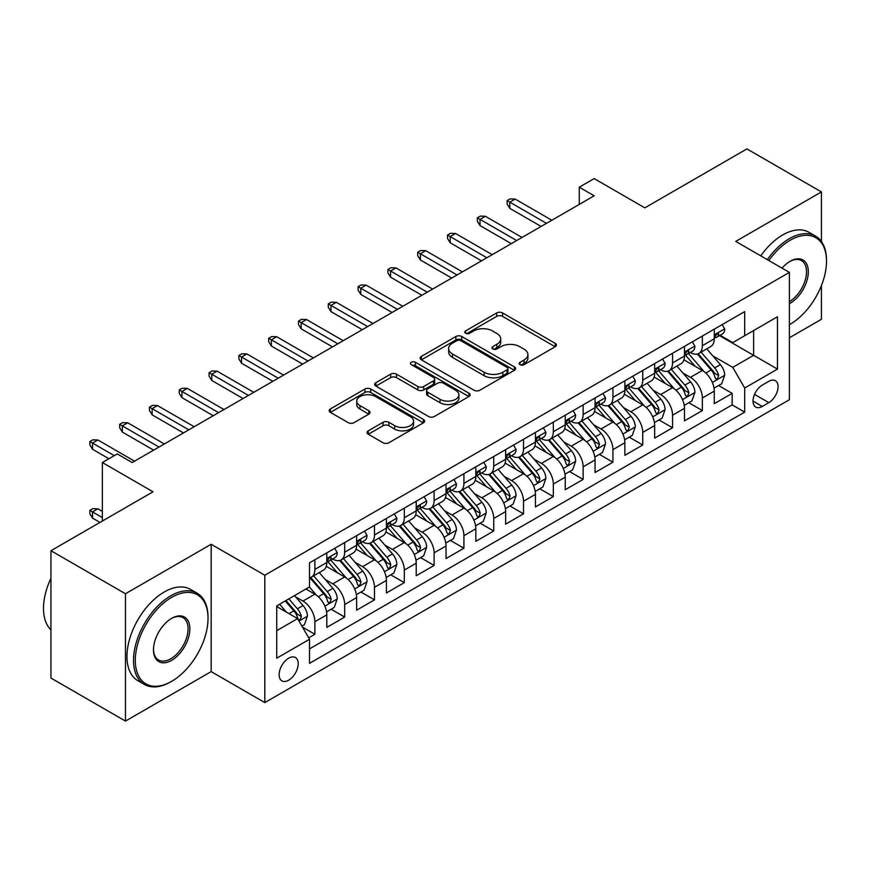 <?xml version="1.0" encoding="UTF-8"?>
<svg xmlns="http://www.w3.org/2000/svg" width="870" height="870" viewBox="0 0 870 870"><rect width="100%" height="100%" fill="white"/><g stroke="black" fill="none" stroke-linecap="round" stroke-linejoin="round"><path stroke-width="1.3" d="M520.032 364.671A2.893 1.675 0 0 0 524.131 364.671L555.212 346.717A4.132 2.393 0 0 0 556.419 345.031A4.132 2.393 0 0 0 555.212 343.346L502.545 312.939A4.132 2.393 0 0 0 496.694 312.939L465.613 330.883A2.893 1.675 0 0 0 464.765 332.068A2.893 1.675 0 0 0 465.613 333.253A2.893 1.675 0 0 0 469.713 333.253L473.737 330.926A13.235 7.645 0 0 1 492.453 330.926L496.846 333.46A13.235 7.645 0 0 1 500.718 338.865A13.235 7.645 0 0 1 496.846 344.27L492.822 346.597A2.893 1.675 0 0 0 491.974 347.772A2.893 1.675 0 0 0 492.822 348.957A2.893 1.675 0 0 0 496.922 348.957L500.946 346.641A13.235 7.645 0 0 1 519.662 346.641L524.055 349.174A13.235 7.645 0 0 1 527.927 354.579A13.235 7.645 0 0 1 524.055 359.984L520.032 362.301A2.893 1.675 0 0 0 519.183 363.486A2.893 1.675 0 0 0 520.032 364.671L520.032 362.301M288.655 680.22A13.485 7.786 120 0 0 297.464 668.334A13.485 7.786 120 0 0 295.398 657.524A13.485 7.786 120 0 0 288.655 658.188A13.485 7.786 120 0 0 279.846 670.074A13.485 7.786 120 0 0 281.913 680.884A13.485 7.786 120 0 0 288.655 680.22M368.26 430.835A4.132 2.393 0 0 0 367.053 432.531A4.132 2.393 0 0 0 368.26 434.217L383.039 442.743A4.132 2.393 0 0 0 388.89 442.743L423.407 422.82A4.132 2.393 0 0 0 424.625 421.123A4.132 2.393 0 0 0 423.407 419.438L370.75 389.031A4.132 2.393 0 0 0 364.9 389.031L330.372 408.965A4.132 2.393 0 0 0 329.164 410.651A4.132 2.393 0 0 0 330.372 412.347L348.217 422.646A4.132 2.393 0 0 0 354.068 422.646L368.847 414.12A4.132 2.393 0 0 0 370.054 412.423A4.132 2.393 0 0 0 368.847 410.738L359.995 405.627A11.071 6.394 0 0 1 356.754 401.113A11.071 6.394 0 0 1 363.584 395.208A11.071 6.394 0 0 1 375.655 396.589L410.314 416.61A11.071 6.394 0 0 1 413.565 421.123A11.071 6.394 0 0 1 406.725 427.029A11.071 6.394 0 0 1 394.665 425.647L388.89 422.309A4.132 2.393 0 0 0 383.039 422.309L368.26 430.835L368.26 434.217M821.432 241.512L821.432 191.933L746.917 148.911L644.833 207.854L594.166 178.6L579.257 187.202L594.166 195.804L132.175 462.535L117.265 453.933L102.366 462.535L102.366 521.043M125.465 593.742L125.465 721.089L211.16 671.618L211.16 544.272L125.465 593.742L50.949 550.721L153.033 491.789L102.366 462.535M211.16 544.272L264.806 575.244L789.394 272.386L789.394 399.721L264.806 702.59L264.806 575.244M821.432 191.933L735.737 241.403L789.394 272.386M474.019 390.217A4.132 2.393 0 0 0 479.881 390.217L514.398 370.283A4.132 2.393 0 0 0 515.606 368.597A4.132 2.393 0 0 0 514.398 366.901L461.742 336.505A4.132 2.393 0 0 0 455.891 336.505L421.363 356.428A4.132 2.393 0 0 0 420.156 358.125A4.132 2.393 0 0 0 421.363 359.81L474.019 390.217M412.423 365.291A2.893 1.675 0 0 1 415.371 365.704L415.371 362.257L468.908 393.175A4.132 2.393 0 0 1 470.115 394.86A4.132 2.393 0 0 1 468.908 396.546L434.38 416.48A4.132 2.393 0 0 1 428.529 416.48L375.873 386.073L375.873 382.702A4.132 2.393 0 0 0 374.655 384.388A4.132 2.393 0 0 0 375.873 386.073M375.873 382.702L390.641 374.165A4.132 2.393 0 0 1 396.492 374.165L417.85 386.497A4.132 2.393 0 0 0 423.701 386.497L433.499 380.842A4.132 2.393 0 0 0 434.717 379.146A4.132 2.393 0 0 0 433.499 377.46L411.271 364.628A2.893 1.675 0 0 1 410.422 363.442A2.893 1.675 0 0 1 412.206 361.898A2.893 1.675 0 0 1 415.371 362.257M125.465 721.089L50.949 678.067L50.949 550.721M789.394 337.777L821.432 319.279L821.432 285.588M308.698 637.84L314.886 634.274L302.51 627.129M295.474 596.744L302.956 601.061A16.856 9.733 60 0 1 314.886 621.713L326.805 614.829L326.805 627.39L344.683 617.069L331.122 609.239M325.282 579.529L332.764 583.857A16.856 9.733 60 0 1 344.683 604.498L356.613 597.614L356.613 610.185L374.491 599.854L360.93 592.024M355.09 562.324L362.572 566.642A16.856 9.733 60 0 1 374.491 587.293L386.421 580.41L386.421 592.97L404.3 582.65L390.739 574.82M384.899 545.109L392.381 549.438A16.856 9.733 60 0 1 404.3 570.089L416.219 563.205L416.219 575.766L434.108 565.435L420.547 557.605M414.696 527.905L422.178 532.222A16.856 9.733 60 0 1 434.108 552.874L446.027 545.99L446.027 558.551L463.917 548.231L450.345 540.4M444.505 510.701L451.987 515.018A16.856 9.733 60 0 1 463.917 535.67L475.836 528.786L475.836 541.347L493.714 531.026L480.153 523.196M474.313 493.486L481.795 497.814A16.856 9.733 60 0 1 493.714 518.466L505.644 511.582L505.644 524.142L523.522 513.811L509.961 505.981M504.121 476.281L511.603 480.599A16.856 9.733 60 0 1 523.522 501.25L535.442 494.367L535.442 506.927L553.331 496.607L539.77 488.777M533.919 459.077L541.412 463.395A16.856 9.733 60 0 1 553.331 484.046L565.25 477.162L565.25 489.723L583.139 479.403L569.578 471.573M563.727 441.862L571.209 446.19A16.856 9.733 60 0 1 583.139 466.831L595.058 459.947L595.058 472.519L612.937 462.187L599.376 454.357M593.536 424.658L601.018 428.975A16.856 9.733 60 0 1 612.937 449.627L624.867 442.743L624.867 455.304L642.745 444.983L629.184 437.153M623.344 407.454L630.826 411.771A16.856 9.733 60 0 1 642.745 432.423L654.664 425.539L654.664 438.099L672.553 427.768L658.992 419.938M653.142 390.238L660.635 394.556A16.856 9.733 60 0 1 672.553 415.207L684.472 408.324L684.472 420.895L702.362 410.564L702.362 398.003A16.856 9.733 -120 0 0 690.432 377.352L682.95 373.034M688.801 402.734L702.362 410.564M326.805 614.829A16.856 9.733 -120 0 0 314.886 594.177L305.935 589.012M356.613 597.614A16.856 9.733 -120 0 0 344.683 576.973L326.25 566.326M386.421 580.41A16.856 9.733 -120 0 0 374.491 559.758L356.058 549.122M416.219 563.205A16.856 9.733 -120 0 0 404.3 542.554L385.867 531.907M446.027 545.99A16.856 9.733 -120 0 0 434.108 525.339L415.675 514.703M475.836 528.786A16.856 9.733 -120 0 0 463.917 508.134L445.483 497.499M505.644 511.582A16.856 9.733 -120 0 0 493.714 490.93L475.281 480.283M535.442 494.367A16.856 9.733 -120 0 0 523.522 473.715L505.089 463.079M565.25 477.162A16.856 9.733 -120 0 0 553.331 456.511L534.898 445.864M595.058 459.947A16.856 9.733 -120 0 0 583.139 439.306L564.706 428.66M624.867 442.743A16.856 9.733 -120 0 0 612.937 422.091L594.504 411.456M654.664 425.539A16.856 9.733 -120 0 0 642.745 404.887L624.312 394.24M684.472 408.324A16.856 9.733 -120 0 0 672.553 387.683L654.12 377.036M768.83 381.31L762.272 385.095A13.072 7.547 120 0 0 753.735 396.611A13.072 7.547 120 0 0 755.736 407.084A13.072 7.547 120 0 0 762.272 406.431L768.83 402.647A13.072 7.547 120 0 0 777.367 391.13A13.072 7.547 120 0 0 775.355 380.668A13.072 7.547 120 0 0 768.83 381.31M276.736 630.663L297.594 618.613L309.513 639.265L309.513 663.353L744.687 412.119L744.687 388.02L732.757 367.368L712.758 355.819M309.513 639.265L276.736 658.188L276.736 605.879L309.513 586.946L309.513 562.857L744.687 311.612L744.687 335.711L777.465 316.778L777.465 369.097L744.687 388.02M332.612 558.986L332.764 559.073A16.856 9.733 60 0 0 341.192 559.91L353.122 553.026A16.856 9.733 -120 0 0 356.613 545.305L356.613 535.67M362.42 541.771L362.572 541.858A16.856 9.733 60 0 0 371.001 542.695L382.92 535.811A16.856 9.733 -120 0 0 386.421 528.101L386.421 518.455M392.218 524.567L392.381 524.654A16.856 9.733 60 0 0 400.809 525.491L412.728 518.607A16.856 9.733 -120 0 0 416.219 510.886L416.219 501.25M422.026 507.351L422.178 507.449A16.856 9.733 60 0 0 430.617 508.287L442.536 501.403A16.856 9.733 -120 0 0 446.027 493.681L446.027 484.046M451.834 490.147L451.987 490.234A16.856 9.733 60 0 0 460.415 491.071L472.345 484.188A16.856 9.733 -120 0 0 475.836 476.466L475.836 466.831M481.643 472.943L481.795 473.03A16.856 9.733 60 0 0 490.223 473.867L502.153 466.983A16.856 9.733 -120 0 0 505.644 459.262L505.644 449.627M511.44 455.728L511.603 455.826A16.856 9.733 60 0 0 520.032 456.652L531.951 449.768A16.856 9.733 -120 0 0 535.442 442.058L535.442 432.423M541.249 438.523L541.412 438.61A16.856 9.733 60 0 0 549.84 439.448L561.759 432.564A16.856 9.733 -120 0 0 565.25 424.843L565.25 415.207M571.057 421.319L571.209 421.406A16.856 9.733 60 0 0 579.648 422.244L591.567 415.36A16.856 9.733 -120 0 0 595.058 407.638L595.058 398.003M600.865 404.104L601.018 404.202A16.856 9.733 60 0 0 609.446 405.028L621.376 398.145A16.856 9.733 -120 0 0 624.867 390.434L624.867 380.788M630.674 386.9L630.826 386.987A16.856 9.733 60 0 0 639.254 387.824L651.173 380.94A16.856 9.733 -120 0 0 654.664 373.219L654.664 363.584M660.471 369.696L660.635 369.783A16.856 9.733 60 0 0 669.063 370.62L680.982 363.736A16.856 9.733 -120 0 0 684.472 356.015L684.472 346.38M309.513 648.9L732.159 404.887L732.159 393.36L714.281 403.68L714.281 391.119A16.856 9.733 -120 0 0 702.362 370.468L683.929 359.832M690.28 352.48L690.432 352.567A16.856 9.733 -120 0 0 698.871 353.405A16.856 9.733 -120 0 0 702.362 345.684L702.362 336.048M698.871 353.405L710.79 346.521A16.856 9.733 -120 0 0 714.281 338.811L714.281 329.164M314.886 559.758L314.886 569.393A16.856 9.733 60 0 1 311.395 577.114A16.856 9.733 60 0 1 309.513 577.8M311.395 577.114L323.314 570.231A16.856 9.733 -120 0 0 326.805 562.509L326.805 552.874M344.683 542.554L344.683 552.189A16.856 9.733 60 0 1 341.192 559.91M374.491 525.339L374.491 534.985A16.856 9.733 60 0 1 371.001 542.695M404.3 508.134L404.3 517.77A16.856 9.733 60 0 1 400.809 525.491M434.108 490.93L434.108 500.565A16.856 9.733 60 0 1 430.617 508.287M463.917 473.715L463.917 483.35A16.856 9.733 60 0 1 460.415 491.071M493.714 456.511L493.714 466.146A16.856 9.733 60 0 1 490.223 473.867M523.522 439.306L523.522 448.942A16.856 9.733 60 0 1 520.032 456.652M553.331 422.091L553.331 431.727A16.856 9.733 60 0 1 549.84 439.448M583.139 404.887L583.139 414.522A16.856 9.733 60 0 1 579.648 422.244M612.937 387.672L612.937 397.318A16.856 9.733 60 0 1 609.446 405.028M642.745 370.468L642.745 380.103A16.856 9.733 60 0 1 639.254 387.824M672.553 353.263L672.553 362.899A16.856 9.733 60 0 1 669.063 370.62M672.553 415.207L672.553 427.768M642.745 432.423L642.745 444.983M612.937 449.627L612.937 462.187M583.139 466.831L583.139 479.403M553.331 484.046L553.331 496.607M523.522 501.25L523.522 513.811M493.714 518.466L493.714 531.026M463.917 535.67L463.917 548.231M434.108 552.874L434.108 565.435M404.3 570.089L404.3 582.65M374.491 587.293L374.491 599.854M344.683 604.498L344.683 617.069M314.886 621.713L314.886 634.274M297.594 618.613L276.736 606.564M732.757 367.368L753.627 355.33L753.627 330.546L777.465 316.778M719.49 335.613L777.465 369.097M720.088 335.276L732.757 342.595L744.687 335.711M211.16 671.618L264.806 702.59M579.257 187.202L579.257 204.406M718.598 385.53L732.159 393.36M732.159 404.887L744.687 412.119M521.184 365.074L524.055 363.421A13.235 7.645 0 0 0 527.927 358.016L527.927 354.579M500.718 338.865L500.718 342.312A13.235 7.645 0 0 1 496.846 347.717L493.975 349.37M555.158 346.749L502.545 316.375A4.132 2.393 0 0 0 496.694 316.375L466.766 333.656M514.344 370.315L461.742 339.942A4.132 2.393 0 0 0 455.891 339.942L421.417 359.843M507.079 369.772A2.893 1.675 0 0 0 507.928 368.597A2.893 1.675 0 0 0 507.079 367.412L460.861 340.725A2.893 1.675 0 0 0 456.761 340.725L452.52 343.171A13.235 7.645 0 0 0 448.648 348.576A13.235 7.645 0 0 0 452.52 353.981L484.122 372.229A13.235 7.645 0 0 0 502.838 372.229L507.079 369.772L507.079 373.219A2.893 1.675 0 0 0 507.928 372.034L507.928 368.597M448.648 348.576L448.648 352.024A13.235 7.645 0 0 0 452.52 357.429L452.52 353.981M507.079 373.219L502.838 375.666A13.235 7.645 0 0 1 484.122 375.666L452.52 357.429M375.927 386.106L390.641 377.613L390.641 374.165M434.717 379.146L434.717 382.593A4.132 2.393 0 0 1 433.499 384.279L423.701 389.945A4.132 2.393 0 0 1 417.85 389.945L396.492 377.613A4.132 2.393 0 0 0 390.641 377.613M415.371 365.704L468.854 396.579M440.013 399.297A11.071 6.394 0 0 0 452.074 400.678A11.071 6.394 0 0 0 458.903 394.773A11.071 6.394 0 0 0 455.662 390.26L443.45 383.202A4.132 2.393 0 0 0 437.599 383.202L427.801 388.868A4.132 2.393 0 0 0 426.583 390.554A4.132 2.393 0 0 0 427.801 392.239L440.013 399.297L440.013 402.734A11.071 6.394 0 0 0 452.074 404.126A11.071 6.394 0 0 0 458.903 398.221L458.903 394.773M426.583 390.554L426.583 393.99A4.132 2.393 0 0 0 427.801 395.687L427.801 392.239M440.013 402.734L427.801 395.687M413.565 421.123L413.565 424.571A11.071 6.394 0 0 1 406.725 430.476A11.071 6.394 0 0 1 394.665 429.084L388.89 425.745A4.132 2.393 0 0 0 383.039 425.745L368.314 434.25M356.754 401.113L356.754 404.55A11.071 6.394 0 0 0 359.995 409.074L359.995 405.627M368.793 414.153L359.995 409.074M423.353 422.842L370.75 392.479A4.132 2.393 0 0 0 364.9 392.479L330.426 412.369M714.031 388.161L721.73 383.724L724.71 375.111A11.169 6.449 -120 0 0 720.36 364.628L706.744 348.859M704.015 371.555L688.453 353.535M695.163 366.313L686.125 355.852A26.763 15.453 -120 0 0 685.299 354.916M697.348 354.014L711.127 369.957A11.169 6.449 60 0 1 715.107 377.656L715.912 378.983L717.424 378.765L718.685 375.59A11.169 6.449 -120 0 0 714.694 367.901L701.079 352.132M698.153 353.753L712.954 370.892A5.688 3.284 60 0 1 714.39 373.11L718.685 375.59M722.176 324.608L724.71 329.001A11.169 6.449 60 0 1 722.404 333.939L716.739 337.212A11.169 6.449 -120 0 0 718.685 334.635L718.446 333.645M714.651 337.734L714.694 337.734A11.169 6.449 -120 0 0 716.739 337.212M717.239 333.797L718.685 334.635C717.978 332.949 716.782 333.645 715.107 336.701A11.169 6.449 60 0 1 714.281 338.289M546.469 223.34L509.809 202.177L509.809 208.365L507.134 204.069L507.134 200.622L509.809 202.177L515.181 199.078L551.841 220.24M509.809 208.365L541.107 226.439M507.134 200.622L510.114 198.904L515.181 199.078M790.134 324.271L789.394 324.695A51.428 29.689 120 0 0 790.134 324.271A51.428 29.689 120 0 0 790.134 324.26A51.428 29.689 120 0 0 826.5 261.283A51.428 29.689 120 0 0 790.134 240.283A51.428 29.689 120 0 0 768.852 260.522M767.318 259.641A52.689 30.417 -60 0 1 789.242 238.739A52.689 30.417 -60 0 1 815.592 236.129A52.689 30.417 -60 0 1 826.5 260.25L826.5 261.283M782.054 268.145A25.708 14.844 -60 0 1 790.134 261.283A25.708 14.844 -60 0 1 808.317 271.777A25.708 14.844 -60 0 1 790.134 303.271A25.708 14.844 -60 0 1 789.394 303.684M760.761 255.845A52.689 30.417 -60 0 1 782.685 234.954A52.689 30.417 -60 0 1 809.035 232.344L815.592 236.129M789.394 301.64A24.447 14.116 120 0 0 805.239 280.086A24.447 14.116 120 0 0 801.466 260.587A24.447 14.116 120 0 0 789.688 261.555M170.77 681.852L171.662 681.34A51.428 29.689 120 0 0 208.028 618.352A51.428 29.689 120 0 0 171.662 597.364A51.428 29.689 120 0 0 135.307 660.341A51.428 29.689 120 0 0 171.662 681.34L170.77 681.852A52.689 30.417 -60 0 1 144.431 684.462A52.689 30.417 -60 0 1 136.351 642.245A52.689 30.417 -60 0 1 170.77 595.809A52.689 30.417 -60 0 1 197.12 593.199A52.689 30.417 -60 0 1 208.028 617.319L208.028 618.352M171.662 660.341A25.708 14.844 -60 0 1 153.479 649.846A25.708 14.844 -60 0 1 171.662 618.352L171.662 618.352A25.708 14.844 -60 0 1 189.845 628.847A25.708 14.844 -60 0 1 171.662 660.341M153.49 649.324A24.447 14.116 120 0 0 158.547 660.004A24.447 14.116 120 0 0 170.77 658.797A24.447 14.116 120 0 0 186.745 637.253A24.447 14.116 120 0 0 182.994 617.656A24.447 14.116 120 0 0 171.216 618.624M144.431 684.462L137.873 680.677A52.689 30.417 -60 0 1 129.793 638.46A52.689 30.417 -60 0 1 164.212 592.024A52.689 30.417 -60 0 1 190.563 589.414L197.12 593.199M50.949 629.88A52.689 30.417 -60 0 1 50.949 578.256M684.222 405.376L691.922 400.929L694.902 392.326A11.169 6.449 -120 0 0 690.552 381.832L676.936 366.063M674.207 388.77L658.644 370.75M665.354 383.518L656.317 373.056A26.763 15.453 -120 0 0 655.491 372.132M667.54 371.218L681.319 387.172A11.169 6.449 60 0 1 685.299 394.86L686.115 396.187L687.615 395.98L688.877 392.794A11.169 6.449 -120 0 0 684.897 385.105L671.27 369.337M668.356 370.957L683.157 388.096A5.688 3.284 60 0 1 684.581 390.325L688.877 392.794M654.414 422.581L662.124 418.133L665.104 409.531A11.169 6.449 -120 0 0 660.754 399.047L647.128 383.278M644.398 405.975L628.836 387.955M635.546 400.733L626.509 390.271A26.763 15.453 -120 0 0 625.682 389.336M637.732 388.433L651.51 404.376A11.169 6.449 60 0 1 655.491 412.075L656.306 413.402L657.818 413.185L659.068 410.009A11.169 6.449 -120 0 0 655.088 402.31L641.473 386.541M638.547 388.172L653.348 405.3A5.688 3.284 60 0 1 654.784 407.53L659.068 410.009M624.616 439.796L632.316 435.348L635.296 426.735A11.169 6.449 -120 0 0 630.946 416.251L617.33 400.483M614.601 423.179L599.028 405.159M605.737 417.937L596.711 407.475A26.763 15.453 -120 0 0 595.874 406.551M607.934 405.637L621.702 421.591A11.169 6.449 60 0 1 625.682 429.28L626.498 430.606L628.01 430.389L629.26 427.213A11.169 6.449 -120 0 0 625.28 419.525L611.664 403.756M608.739 405.376L623.54 422.515A5.688 3.284 60 0 1 624.975 424.745L629.26 427.213M594.808 457L602.508 452.552L605.487 443.95A11.169 6.449 -120 0 0 601.137 433.456L587.522 417.698M584.792 440.394L569.23 422.374M575.929 435.141L566.903 424.69A26.763 15.453 -120 0 0 566.076 423.755M578.126 422.842L591.894 438.795A11.169 6.449 60 0 1 595.885 446.484L596.689 447.811L598.201 447.604L599.463 444.429A11.169 6.449 -120 0 0 595.471 436.729L581.856 420.96M578.931 422.581L593.731 439.72A5.688 3.284 60 0 1 595.167 441.949L599.463 444.429M692.379 341.812L694.902 346.206A11.169 6.449 60 0 1 692.596 351.143L686.93 354.416A11.169 6.449 -120 0 0 688.877 351.839L688.638 350.849M684.853 354.938L684.897 354.938A11.169 6.449 -120 0 0 686.93 354.416M687.43 351.012L688.877 351.839C688.17 350.164 686.985 350.849 685.299 353.905A11.169 6.449 60 0 1 684.472 355.493M516.671 240.544L480.012 219.381L480.012 225.58L477.325 221.274L477.325 217.826L480.012 219.381L485.373 216.282L522.033 237.445M480.012 225.58L511.299 243.643M477.325 217.826L480.305 216.108L485.373 216.282M662.57 359.027L665.104 363.41A11.169 6.449 60 0 1 662.788 368.358L657.122 371.62A11.169 6.449 -120 0 0 659.068 369.054L658.829 368.064M655.045 372.142L655.088 372.142A11.169 6.449 -120 0 0 657.122 371.62M657.622 368.217L659.068 369.054C658.362 367.368 657.176 368.053 655.491 371.12A11.169 6.449 60 0 1 654.664 372.708M486.863 257.759L450.203 236.586L450.203 242.784L447.517 238.478L447.517 235.041L450.203 236.586L455.565 233.486L492.224 254.66M450.203 242.784L481.501 260.848M447.517 235.041L450.497 233.323L455.565 233.486M632.762 376.231L635.296 380.625A11.169 6.449 60 0 1 632.979 385.562L627.313 388.836A11.169 6.449 -120 0 0 629.26 386.258L629.032 385.269M625.236 389.358L625.28 389.358A11.169 6.449 -120 0 0 627.313 388.836M627.825 385.432L629.26 386.258C628.564 384.573 627.368 385.269 625.682 388.324A11.169 6.449 60 0 1 624.867 389.912M457.054 274.963L420.395 253.801L420.395 259.989L417.709 255.693L417.709 252.246L420.395 253.801L425.756 250.701L462.416 271.864M420.395 259.989L451.693 278.063M417.709 252.246L420.688 250.527L425.756 250.701M602.953 393.447L605.487 397.829A11.169 6.449 60 0 1 603.171 402.767L597.516 406.04A11.169 6.449 -120 0 0 599.463 403.462L599.223 402.473M595.428 406.562L595.471 406.562A11.169 6.449 -120 0 0 597.516 406.04M598.016 402.636L599.463 403.462C598.756 401.788 597.559 402.473 595.885 405.529A11.169 6.449 60 0 1 595.058 407.127M427.246 292.168L390.587 271.005L390.587 277.204L387.911 272.897L387.911 269.461L390.587 271.005L395.959 267.906L432.618 289.068M390.587 277.204L421.885 295.267M387.911 269.461L390.891 267.732L395.959 267.906M565 474.204L572.699 469.756L575.679 461.154A11.169 6.449 -120 0 0 571.329 450.671L557.713 434.902M554.984 457.598L539.422 439.578M546.132 452.356L537.094 441.895A26.763 15.453 -120 0 0 536.268 440.959M548.317 440.057L562.096 456A11.169 6.449 60 0 1 566.076 463.699L566.892 465.026L568.393 464.808L569.654 461.633A11.169 6.449 -120 0 0 565.674 453.933L552.048 438.175M549.133 439.796L563.934 456.935A5.688 3.284 60 0 1 565.359 459.153L569.654 461.633M573.145 410.651L575.679 415.033A11.169 6.449 60 0 1 573.373 419.982L567.708 423.244A11.169 6.449 -120 0 0 569.654 420.678L569.415 419.688M565.62 423.777L565.674 423.777A11.169 6.449 -120 0 0 567.708 423.244M568.208 419.84L569.654 420.678C568.947 418.992 567.762 419.677 566.076 422.744A11.169 6.449 60 0 1 565.25 424.332M397.449 309.383L360.778 288.209L360.778 294.408L358.103 290.101L358.103 286.665L360.778 288.209L366.15 285.121L402.81 306.283M360.778 294.408L392.076 312.471M358.103 286.665L361.083 284.947L366.15 285.121M535.191 491.419L542.902 486.972L545.881 478.369A11.169 6.449 -120 0 0 541.531 467.875L527.905 452.106M525.175 474.813L509.613 456.793M516.323 469.561L507.286 459.099A26.763 15.453 -120 0 0 506.46 458.175M518.509 457.261L532.288 473.215A11.169 6.449 60 0 1 536.268 480.903L537.084 482.23L538.595 482.013L539.846 478.837A11.169 6.449 -120 0 0 535.866 471.148L522.25 455.38M519.325 457L534.126 474.139A5.688 3.284 60 0 1 535.561 476.368L539.846 478.837M543.348 427.855L545.881 432.249A11.169 6.449 60 0 1 543.565 437.186L537.899 440.459A11.169 6.449 -120 0 0 539.846 437.882L539.607 436.892M535.822 440.981L535.866 440.981A11.169 6.449 -120 0 0 537.899 440.459M538.399 437.055L539.846 437.882C539.139 436.207 537.954 436.892 536.268 439.948A11.169 6.449 60 0 1 535.442 441.536M367.64 326.587L330.981 305.424L330.981 311.612L328.294 307.317L328.294 303.869L330.981 305.424L336.342 302.325L373.002 323.488M330.981 311.612L362.268 329.687M328.294 303.869L331.274 302.151L336.342 302.325M505.394 508.624L513.093 504.176L516.073 495.574A11.169 6.449 -120 0 0 511.723 485.079L498.108 469.321M495.378 492.018L479.805 473.998M486.515 486.765L477.478 476.314A26.763 15.453 -120 0 0 476.651 475.379M488.712 474.476L502.479 490.419A11.169 6.449 60 0 1 506.46 498.118L507.275 499.434L508.787 499.228L510.037 496.052A11.169 6.449 -120 0 0 506.057 488.353L492.442 472.584M489.516 474.215L504.317 491.343A5.688 3.284 60 0 1 505.753 493.573L510.037 496.052M513.539 445.07L516.073 449.453A11.169 6.449 60 0 1 513.757 454.401L508.091 457.663A11.169 6.449 -120 0 0 510.037 455.097L509.809 454.096M506.014 458.185L506.057 458.185A11.169 6.449 -120 0 0 508.091 457.663M508.602 454.26L510.037 455.097C509.341 453.411 508.145 454.096 506.46 457.152A11.169 6.449 60 0 1 505.644 458.751M337.832 343.791L301.172 322.629L301.172 328.827L298.486 324.521L298.486 321.084L301.172 322.629L306.534 319.529L343.193 340.703M301.172 328.827L332.471 346.891M298.486 321.084L301.466 319.355L306.534 319.529M475.585 525.828L483.285 521.391L486.265 512.778A11.169 6.449 -120 0 0 481.915 502.294L468.299 486.526M465.57 509.222L450.007 491.202M456.706 503.98L447.68 493.518A26.763 15.453 -120 0 0 446.843 492.583M458.903 491.68L472.671 507.623A11.169 6.449 60 0 1 476.662 515.323L477.467 516.649L478.978 516.432L480.229 513.256A11.169 6.449 -120 0 0 476.249 505.557L462.633 489.799M459.708 491.419L474.509 508.558A5.688 3.284 60 0 1 475.944 510.777L480.229 513.256M483.731 462.274L486.265 466.657A11.169 6.449 60 0 1 483.948 471.605L478.293 474.879A11.169 6.449 -120 0 0 480.229 472.301L480.001 471.312M476.205 475.401L476.249 475.401A11.169 6.449 -120 0 0 478.293 474.879M478.794 471.464L480.229 472.301C479.533 470.616 478.337 471.312 476.662 474.367A11.169 6.449 60 0 1 475.836 475.955M308.024 361.006L271.364 339.833L271.364 346.032L268.689 341.736L268.689 338.289L271.364 339.833L276.736 336.744L313.396 357.907M271.364 346.032L302.662 364.106M268.689 338.289L271.668 336.57L276.736 336.744M445.777 543.043L453.477 538.595L456.456 529.993A11.169 6.449 -120 0 0 452.106 519.499L438.491 503.73M435.761 526.437L420.199 508.417M426.909 521.184L417.872 510.723A26.763 15.453 -120 0 0 417.045 509.798M429.095 508.885L442.873 524.838A11.169 6.449 60 0 1 446.854 532.527L447.669 533.854L449.17 533.647L450.432 530.461A11.169 6.449 -120 0 0 446.451 522.772L432.825 507.003M429.9 508.624L444.7 525.763A5.688 3.284 60 0 1 446.136 527.992L450.432 530.461M453.922 479.479L456.456 483.872A11.169 6.449 60 0 1 454.151 488.809L448.485 492.083A11.169 6.449 -120 0 0 450.432 489.505L450.192 488.516M446.397 492.605L446.451 492.605A11.169 6.449 -120 0 0 448.485 492.083M448.985 488.679L450.432 489.505C449.725 487.831 448.528 488.516 446.854 491.572A11.169 6.449 60 0 1 446.027 493.159M278.226 378.211L241.555 357.048L241.555 363.236L238.88 358.94L238.88 355.493L241.555 357.048L246.928 353.949L283.587 375.111M241.555 363.236L272.854 381.31M238.88 355.493L241.86 353.775L246.928 353.949M415.969 560.247L423.679 555.799L426.648 547.197A11.169 6.449 -120 0 0 422.298 536.714L408.683 520.945M405.953 543.641L390.391 525.621M397.101 538.399L388.063 527.938A26.763 15.453 -120 0 0 387.237 527.002M399.286 526.1L413.065 542.043A11.169 6.449 60 0 1 417.045 549.742L417.861 551.058L419.373 550.851L420.623 547.676A11.169 6.449 -120 0 0 416.643 539.976L403.017 524.208M400.102 525.839L414.903 542.967A5.688 3.284 60 0 1 416.338 545.196L420.623 547.676M424.125 496.694L426.648 501.076A11.169 6.449 60 0 1 424.342 506.025L418.677 509.287A11.169 6.449 -120 0 0 420.623 506.721L420.384 505.731M416.599 509.809L416.643 509.809A11.169 6.449 -120 0 0 418.677 509.287M419.177 505.883L420.623 506.721C419.916 505.035 418.731 505.72 417.045 508.787A11.169 6.449 60 0 1 416.219 510.375M248.418 395.415L211.758 374.252L211.758 380.451L209.072 376.144L209.072 372.708L211.758 374.252L217.119 371.153L253.779 392.326M211.758 380.451L243.045 398.514M209.072 372.708L212.052 370.99L217.119 371.153M386.16 577.462L393.871 573.015L396.851 564.402A11.169 6.449 -120 0 0 392.5 553.918L378.874 538.149M376.155 560.846L360.582 542.826M367.292 555.604L358.255 545.142A26.763 15.453 -120 0 0 357.429 544.207M369.478 543.304L383.257 559.247A11.169 6.449 60 0 1 387.237 566.946L388.053 568.273L389.564 568.056L390.815 564.88A11.169 6.449 -120 0 0 386.835 557.192L373.219 541.423M370.294 543.043L385.095 560.182A5.688 3.284 60 0 1 386.53 562.401L390.815 564.88M394.317 513.898L396.851 518.292A11.169 6.449 60 0 1 394.534 523.229L388.868 526.502A11.169 6.449 -120 0 0 390.815 523.925L390.587 522.935M386.791 527.024L386.835 527.024A11.169 6.449 -120 0 0 388.868 526.502M389.379 523.098L390.815 523.925C390.119 522.239 388.923 522.935 387.237 525.991A11.169 6.449 60 0 1 386.421 527.579M218.609 412.63L181.95 391.467L181.95 397.655L179.263 393.36L179.263 389.912L181.95 391.467L187.311 388.368L223.971 409.531M181.95 397.655L213.248 415.729M179.263 389.912L182.243 388.194L187.311 388.368M356.363 594.667L364.062 590.219L367.042 581.617A11.169 6.449 -120 0 0 362.692 571.122L349.077 555.354M346.347 578.061L330.785 560.041M337.484 572.808L328.458 562.357A26.763 15.453 -120 0 0 327.62 561.422M339.681 560.508L353.448 576.462A11.169 6.449 60 0 1 357.439 584.151L358.244 585.477L359.756 585.271L361.006 582.095A11.169 6.449 -120 0 0 357.026 574.396L343.411 558.627M340.485 560.247L355.286 577.386A5.688 3.284 60 0 1 356.722 579.616L361.006 582.095M364.508 531.102L367.042 535.496A11.169 6.449 60 0 1 364.726 540.433L359.071 543.706A11.169 6.449 -120 0 0 361.006 541.129L360.778 540.139M356.983 544.228L357.026 544.228A11.169 6.449 -120 0 0 359.071 543.706M359.571 540.303L361.006 541.129C360.31 539.454 359.114 540.139 357.439 543.195A11.169 6.449 60 0 1 356.613 544.783M188.801 429.834L152.141 408.672L152.141 414.87L149.455 410.564L149.455 407.127L152.141 408.672L157.503 405.572L194.173 426.735M152.141 414.87L183.439 432.934M149.455 407.127L152.446 405.398L157.503 405.572M326.554 611.871L334.254 607.423L337.234 598.821A11.169 6.449 -120 0 0 332.884 588.337L319.268 572.569M316.539 595.265L309.405 587.011M307.686 590.023L306.523 588.675M309.872 577.723L323.651 593.666A11.169 6.449 60 0 1 327.631 601.366L328.436 602.692L329.947 602.475L331.209 599.299A11.169 6.449 -120 0 0 327.218 591.6L313.602 575.831M310.677 577.462L325.478 594.601A5.688 3.284 60 0 1 326.913 596.82L331.209 599.299M334.7 548.317L337.234 552.7A11.169 6.449 60 0 1 334.928 557.648L329.262 560.911A11.169 6.449 -120 0 0 331.209 558.344L330.97 557.355M327.174 561.444L327.218 561.444A11.169 6.449 -120 0 0 329.262 560.911M329.763 557.507L331.209 558.344C330.502 556.659 329.306 557.344 327.631 560.41A11.169 6.449 60 0 1 326.805 561.998M158.992 447.049L122.333 425.876L122.333 432.075L119.658 427.768L119.658 424.332L122.333 425.876L127.705 422.776L164.365 443.95M122.333 432.075L153.631 450.138M119.658 424.332L122.637 422.613L127.705 422.776M301.912 626.096L304.446 624.638L307.425 616.025A11.169 6.449 -120 0 0 303.075 605.542L294.506 595.613M286.502 612.208L279.607 604.215M277.878 607.227L276.736 605.901M285.262 600.952L293.842 610.881A11.169 6.449 60 0 1 297.823 618.57L298.638 619.897L300.139 619.679L301.401 616.504A11.169 6.449 -120 0 0 297.42 608.815L288.84 598.886M285.958 600.55L295.68 611.806A5.688 3.284 60 0 1 297.105 614.035L301.401 616.504M92.535 518.118L89.849 513.811L89.849 510.375L92.829 508.656L97.897 508.819L92.535 511.919L92.535 518.118L99.985 522.413M89.849 510.375L102.366 517.596M97.897 508.819L102.366 511.408M114.285 455.652L92.535 443.091L92.535 449.279L89.849 444.983L89.849 441.536L92.535 443.091L97.897 439.992L134.556 461.154M92.535 449.279L108.924 458.751M89.849 441.536L92.829 439.818L97.897 439.992M302.956 601.061L314.886 594.177M332.764 583.857L344.683 576.973M362.572 566.642L374.491 559.758M392.381 549.438L404.3 542.554M422.178 532.222L434.108 525.339M451.987 515.018L463.917 508.134M481.795 497.814L493.714 490.93M511.603 480.599L523.522 473.715M541.412 463.395L553.331 456.511M571.209 446.19L583.139 439.306M601.018 428.975L612.937 422.091M630.826 411.771L642.745 404.887M660.635 394.556L672.553 387.683M690.432 377.352L702.362 370.468M702.362 345.684L714.281 338.811M314.886 569.393L326.805 562.509M344.683 552.189L356.613 545.305M374.491 534.985L386.421 528.101M404.3 517.77L416.219 510.886M434.108 500.565L446.027 493.681M463.917 483.35L475.836 476.466M493.714 466.146L505.644 459.262M523.522 448.942L535.442 442.058M553.331 431.727L565.25 424.843M583.139 414.522L595.058 407.638M612.937 397.318L624.867 390.434M642.745 380.103L654.664 373.219M672.553 362.899L684.472 356.015M702.362 398.003L714.281 391.119M754.529 394.393L768.83 402.647M753.029 401.103L762.272 406.431M524.055 363.421L524.055 359.984M492.822 348.957L492.822 346.597M496.846 347.717L496.846 344.27M465.613 333.253L465.613 330.883M496.694 316.375L496.694 312.939M502.545 316.375L502.545 312.939M555.212 346.717L555.212 343.346M421.363 359.81L421.363 356.428M455.891 339.942L455.891 336.505M461.742 339.942L461.742 336.505M514.398 370.283L514.398 366.901M484.122 375.666L484.122 372.229M502.838 375.666L502.838 372.229M396.492 377.613L396.492 374.165M417.85 389.945L417.85 386.497M423.701 389.945L423.701 386.497M433.499 384.279L433.499 380.842M468.908 396.546L468.908 393.175M383.039 425.745L383.039 422.309M388.89 425.745L388.89 422.309M394.665 429.084L394.665 425.647M368.847 414.12L368.847 410.738M330.372 412.347L330.372 408.965M364.9 392.479L364.9 389.031M370.75 392.479L370.75 389.031M423.407 422.82L423.407 419.438M712.323 382.441L724.634 375.329M714.694 367.901L720.36 364.628M705.798 373.034L711.127 369.957M724.634 328.871L714.281 334.852M682.526 399.645L694.836 392.544M684.897 385.105L690.552 381.832M675.99 390.249L681.319 387.172M652.717 416.86L665.028 409.748M655.088 402.31L660.754 399.047M646.182 407.454L651.51 404.376M622.909 434.065L635.22 426.952M625.28 419.525L630.946 416.251M616.373 424.658L621.702 421.591M593.101 451.269L605.411 444.168M595.471 436.729L601.137 433.456M586.576 441.873L591.894 438.795M694.836 346.075L684.472 352.056M665.028 363.279L654.664 369.261M635.22 380.494L624.867 386.476M605.411 397.699L595.058 403.68M563.292 468.484L575.614 461.372M565.674 453.933L571.329 450.671M556.767 459.077L562.096 456M575.614 414.914L565.25 420.884M533.495 485.688L545.805 478.576M535.866 471.148L541.531 467.875M526.959 476.281L532.288 473.215M545.805 432.118L535.442 438.099M503.686 502.893L515.997 495.791M506.057 488.353L511.723 485.079M497.151 493.497L502.479 490.419M515.997 449.322L505.644 455.304M473.878 520.108L486.189 512.995M476.249 505.557L481.915 502.294M467.342 510.701L472.671 507.623M486.189 466.537L475.836 472.519M444.07 537.312L456.391 530.2M446.451 522.772L452.106 519.499M437.545 527.916L442.873 524.838M456.391 483.742L446.027 489.723M414.272 554.516L426.583 547.415M416.643 539.976L422.298 536.714M407.736 545.12L413.065 542.043M426.583 500.946L416.219 506.927M384.464 571.731L396.774 564.619M386.835 557.192L392.5 553.918M377.928 562.324L383.257 559.247M396.774 518.161L386.421 524.142M354.655 588.936L366.966 581.834M357.026 574.396L362.692 571.122M348.12 579.54L353.448 576.462M366.966 535.365L356.613 541.347M324.847 606.151L337.158 599.038M327.218 591.6L332.884 588.337M318.322 596.744L323.651 593.666M337.158 552.58L326.805 558.551M299.008 621.06L307.36 616.243M297.42 608.815L303.075 605.542M289.014 613.665L293.842 610.881M790.134 324.26L789.394 324.695"/></g></svg>
